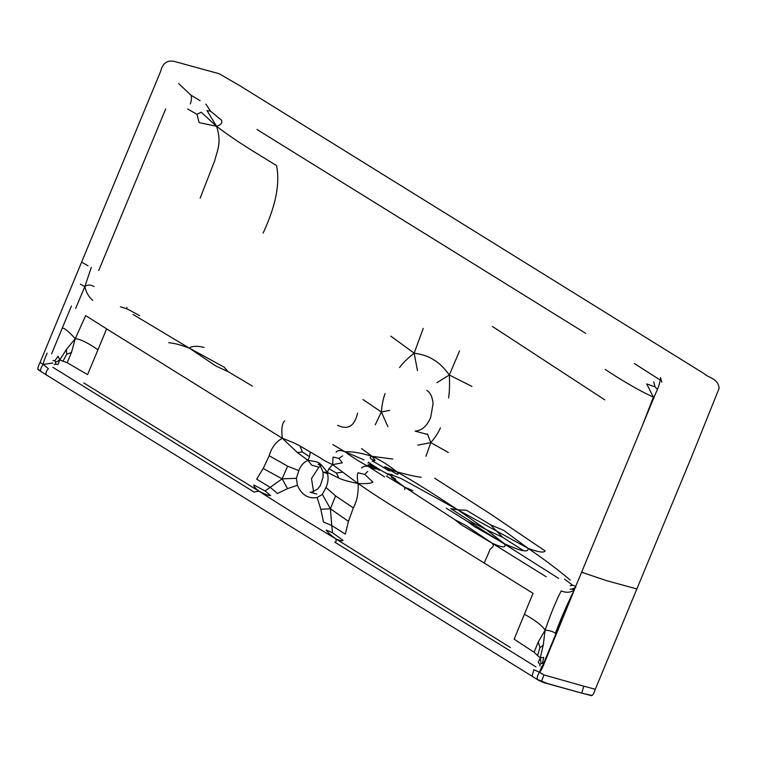 <?xml version="1.0" encoding="UTF-8"?>
<svg xmlns="http://www.w3.org/2000/svg" width="757" height="757" viewBox="0 0 757 757"><rect width="100%" height="100%" fill="white"/><g stroke="black" fill="none" stroke-linecap="round" stroke-linejoin="round"><path stroke-width="1.14" d="M425.964 456.263L430.79 442.627L417.75 445.163M440.423 427.875C438.454 432.493 435.247 437.414 430.79 442.627L448.324 452.449M430.79 442.627L427.383 433.789M459.565 350.917L449.336 374.98L471.952 386.448M436.931 382.682L449.336 374.98C443.971 367.656 438.805 362.641 433.846 359.944C429.153 356.651 422.586 354.39 414.155 353.169L423.239 328.396M449.336 374.98C449.772 384.802 449.516 392.448 448.56 397.917M52.858 367.277L254.068 492.069L258.885 491.142C265.054 494.274 268.943 495.74 270.571 495.57L265.111 490.943L282.162 478.85L287.584 466.161L269.199 455.723L263.209 468.498L282.162 478.85L287.509 488.615L297.406 485.303C301.693 494.927 308.269 499.005 317.145 497.548L322.35 494.387L330.412 508.77L331.736 525.519L345.306 534.111L348.447 521.355L330.412 508.77L335.569 495.911L353.32 507.89C357.011 501.077 358.61 492.958 358.099 483.534C366.104 483.903 371.062 483.439 372.946 482.124L364.76 474.431L357.995 472.784C357.086 474.488 357.124 478.074 358.099 483.534L332.635 464.647L328.983 468.678L327.317 472.359L338.862 478.159C342.599 479.9 349.005 481.698 358.099 483.534C380.175 498.872 398.466 509.716 420.93 523.797L533.042 593.327L524.402 614.249C534.962 620.078 541.88 625.348 545.135 630.079C550.585 630.695 553.982 631.84 555.326 633.495C560.994 618.355 567.305 603.887 574.27 590.091C570.381 592.655 566.028 592.939 561.202 590.943L557.956 597.33C555.884 602.629 553.329 606.631 545.135 630.079L543.242 645.201L540.299 657.88L543.696 657.398L542.551 663.056L543.422 664.703M330.412 508.77L320.807 509.272L323.513 522.056L331.736 525.519L332.512 532.748L326.21 530.07C327.033 531.774 330.194 534.669 335.682 538.776C339.988 540.772 342.448 541.293 343.053 540.347L332.512 532.748M387.896 426.645L381.386 411.988L375.235 424.8M385.095 393.555C383.279 398.277 382.039 404.418 381.386 411.988L389.675 410.408M381.386 411.988L362.963 399.526M399.564 367.533C402.535 363.313 407.398 358.525 414.155 353.169L390.811 336.155M414.155 353.169L417.486 370.618M282.162 478.85L296.403 478.301L298.807 470.617L287.584 466.161M404.881 489.514L404.569 487.092L386.458 476.134M412.877 490.659L404.569 487.092L454.9 519.718L461.089 524.696L491.927 543.072C496.043 547.122 489.552 547.68 489.391 551.2L484.177 563.028M404.569 487.092L391.492 477.27M384.594 476.938L368.366 466.444C365.565 465.782 363.265 466.293 361.458 467.987M541.094 663.757L540.299 657.88L538.255 662.432L539.836 664.268L542.551 663.056M539.836 664.268L539.94 665.961M364.76 474.431L367.732 471.393M322.35 494.387L325.993 487.489C328.207 482.711 328.652 477.667 327.317 472.359C318.934 461.505 320.097 462.234 307.995 460.37C303.708 462.196 300.643 465.621 298.807 470.617M564.552 579.171L572.585 585.18L575.774 586.306M572.585 585.18L570.21 585.748M338.862 478.159L336.411 473.021L328.983 468.678M336.411 473.021L342.675 472.179M338.89 458.307L333.042 457.077L332.635 464.647L342.306 462.82L338.89 458.307L342.694 455.856M642.863 424.346L653.348 397.17L654.048 397.349M605.25 369.454C623.049 381.273 639.088 390.517 653.348 397.17L646.715 383.922L655.023 386.846L657.35 389.353M523.589 550.699C526.967 551.323 528.433 550.509 527.998 548.267L457.853 509.868L466.369 510.209L490.441 524.715L502.695 537.356L486.24 529.597L504.436 543.725C514.817 548.39 521.204 550.717 523.589 550.699L502.695 537.356M471.885 522.112L450.822 508.676L457.853 509.868L486.24 529.597L471.885 522.112L474.071 524.762L558.638 578.395M570.239 580.051C561.808 573.115 551.692 564.533 527.998 548.267L503.916 530.515L490.441 524.715M653.802 397.936L653.348 397.17L654.654 395.883M474.071 524.762L467.296 521.308L474.081 526.389L504.436 543.725C506.745 548.144 502.572 547.926 491.927 543.072L546.223 576.796M655.023 386.846L653.717 381.831M543.242 645.201L539.94 647.689L537.527 655.505L534.082 652.26L538.265 641.974L545.135 630.079M540.299 657.88L537.527 655.505M539.94 647.689L538.265 641.974M228.198 371.696L224.025 367.069L189.269 348.106L215.764 365.943L228.198 371.696L252.393 386.098M66.408 349.479L66.73 354.21L71.48 352.478L75.265 338.663L85.664 315.603L106.633 328.869L97.956 349.772C87.869 342.789 80.299 339.089 75.265 338.663L66.408 349.479L59.794 359.887L55.384 362.527L54.958 360.663L58.043 356.197L59.794 359.887L57.948 364.552L55.763 364.051L55.384 362.527M75.662 308.43L84.85 286.553C86.09 292.297 88.711 296.914 92.733 300.397M38.276 369.378L40.944 371.555C40.093 369.927 40.85 367.561 43.225 364.448L40.045 362.489L81.605 262.149L88.049 265.783M52.801 363L43.225 364.448C43.253 362.717 44.559 358.95 47.133 353.14M54.958 360.663L52.914 360.502M55.763 364.051L54.154 364.685M80.422 284.216L84.85 286.553C87.547 284.556 90.594 284.547 94.01 286.534M106.633 328.869L282.352 438.275C281.207 428.992 282.011 423.182 284.783 420.835M265.111 490.943L253.841 485.01C253.557 486.174 255.241 488.218 258.885 491.142L83.79 382.938M269.199 455.723C271.555 447.595 275.936 441.785 282.352 438.275L297.359 452.554L307.995 460.37L311.619 465.129L318.867 467.164L320.665 466.34M126.769 307.314L127.062 308.875L139.619 315.631M127.062 308.875L120.372 306.765M91.332 267.316L84.85 286.553M302.355 451.976L300.009 445.987L310.294 452.024L309.471 456.66L302.355 451.976L297.359 452.554M309.471 456.66L307.995 460.37M300.009 445.987C296.47 443.924 290.584 441.359 282.352 438.275M133.024 314.439L189.269 348.106C191.852 345.987 196.801 345.741 204.097 347.397M197.009 114.373L201.173 112.197L216.549 126.277L199.1 122.596L197.009 114.373L187.622 108.97M263.133 233.061C275.756 206.027 280.213 183.535 276.513 165.584C254.21 151.703 237.887 142.524 216.549 126.277L207.002 110.569L210.578 111.213L221.404 120.145C222.709 122.833 221.091 124.877 216.549 126.277C221.82 142.761 217.6 149.347 214.562 161.156L200.151 198.173M190.3 103.946C191.606 100.331 191.824 97.407 190.963 95.193L200.122 100.709M210.578 111.213L205.838 104.069M66.73 354.21L63.001 361.212L59.794 359.887M168.697 342.656C172.899 343.508 174.763 342.779 189.269 348.106M373.201 460.152L375.084 460.511L372.132 456.32C370.277 456.821 369.766 457.559 370.608 458.534L373.201 460.152L374.242 461.95L372.207 461.06M454.9 519.718L465.602 525.273L491.927 543.072M336.089 452.251C337.348 450.245 340.234 450.037 344.719 451.636C352.611 457.37 360.493 462.309 368.366 466.444L375.198 468.971L372.207 466.87L368.366 466.444L368.176 464.609L372.207 466.87M374.904 468.214L379.541 470.173M370.75 465.64L372.198 465.498L369.662 464.05M421.166 477.279C415.943 476.664 407.862 474.866 396.933 471.885L388.937 469.491L384.944 466.709L396.933 471.885C418.451 484.139 428.339 490.612 457.853 509.868L401.465 478.708L391.237 474.686M392.751 459.035L372.132 456.32C380.913 460.351 389.183 465.536 396.933 471.885C398.542 473.91 398.447 474.639 396.659 474.062L388.937 469.491M385.881 467.921L383.25 467.296L374.242 461.95M390.631 470.882L388.634 470.646L383.25 467.296M467.296 521.308L446.27 508.221M661.826 382.171L660.511 377.592C660.208 381.963 658.637 387.149 655.789 393.148L581.613 572.216L606.707 580.704L636.864 588.946L595.305 689.277L583.798 686.183L581.755 693.09L583.505 693.62L547.292 683.467L537.479 679.502C536.741 677.95 537.413 675.518 539.467 672.216C541.529 671.942 547.037 655.713 555.761 635.483L574.27 590.091M634.461 363.587L660.388 380.175M581.84 572.529L583.297 572.434M583.798 686.183L543.98 674.941L539.467 672.216L541.842 666.302M510.379 647.509L335.682 538.776C302.961 519.065 291 511.647 258.885 491.142M313.587 491.757L311.496 478.594L318.867 467.164M327.686 473.645L323.012 472.188L327.317 472.359M361.581 448.56L372.132 456.32C356.433 451.636 351.04 451.834 344.719 451.636L332.796 444.539M377.563 468.829L372.198 465.498M387.433 474.98L387.915 473.901L395.656 479.134M543.98 674.941L541.454 681.442M581.755 693.09C593.488 696.09 590.801 695.749 591.917 695.38L583.505 693.62M43.225 364.448L48.457 368.725C46.243 370.816 45.524 372.87 46.309 374.885L532.54 676.503L532.114 676.171L533.799 669.718L539.467 672.216M310.294 452.024L320.996 458.288C322.633 459.717 326.504 461.836 332.635 464.647M434.745 478.235L489.93 513.634L545.163 550.964C543.829 553.036 538.104 552.137 527.998 548.267M536.013 666.936L334.802 542.144C336.222 542.04 336.515 540.924 335.682 538.776M75.265 338.663C68.045 330.8 63.683 327.374 62.15 328.377L51.608 353.822M178.643 83.525L190.963 95.193M363.994 459.859L344.719 451.636M353.32 507.89L348.447 521.355M325.993 487.489L335.569 495.911M317.145 497.548L320.807 509.272M263.209 468.498L256.651 479.124L270.334 487.442L277.488 493.507L287.509 488.615M297.406 485.303L296.403 478.301M534.082 652.26L514.145 639.163L524.402 614.249M71.48 352.478L67.174 362.688L63.001 361.212M67.174 362.688L87.594 374.62L97.956 349.772M165.669 108.961L98.713 270.533M585.644 333.317L256.954 129.475M492.4 326.456L604.805 399.866M62.15 328.377L71.385 306.083M337.575 425.32C347.917 430.222 354.588 426.182 357.578 413.18M636.864 588.946L692.087 455.619L719.15 388.265C718.024 378.254 708.77 378.122 703.963 373.561L239.922 85.768L219.246 73.76L174.034 61.345C167.117 60.021 162.67 63.314 160.692 71.234L81.605 262.149M426.816 390.432L427.147 390.678C430.487 392.798 432.465 397.141 433.07 403.708L430.686 417.4C426.986 426.134 421.791 430.705 415.091 431.102L426.891 434.319M316.795 494.056L310.086 492.211L311.742 492.23L317.732 488.994L320.343 485.587L323.069 477.128L323.012 472.188C320.703 466.113 319.057 463.483 318.082 464.315L321.753 465.337M391.501 476.314L392.277 474.648L387.915 473.901C385.701 473.21 380.629 470.286 372.709 465.139L368.441 462.215L368.129 463.152M581.613 572.216L541.378 668.705L542.485 667.437M574.459 589.466L570.172 589.097C570.362 589.589 572.254 589.031 575.85 587.423M532.54 676.503C540.735 681.849 541.823 682.085 547.604 683.675L580.335 692.74M46.735 375.207L38.683 370.003C37.244 369.662 37.699 367.154 40.045 362.489M595.305 689.277C594.084 693.09 592.882 695.219 591.7 695.655"/></g></svg>
